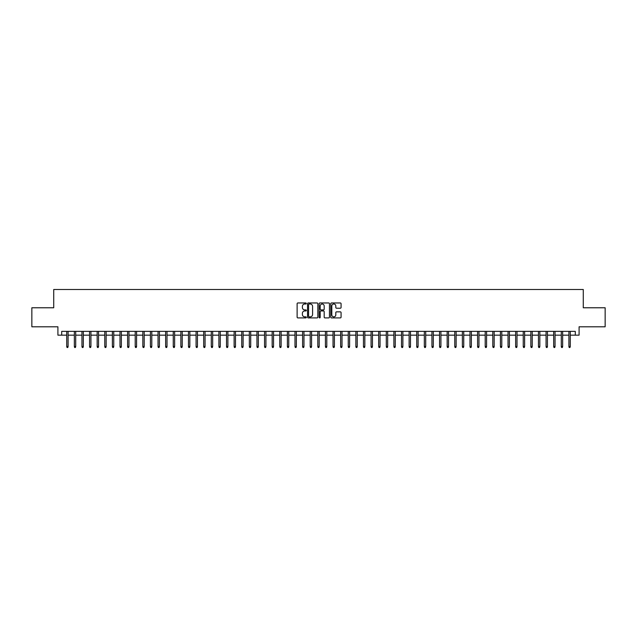 <?xml version="1.0" encoding="UTF-8"?>
<svg xmlns="http://www.w3.org/2000/svg" width="637" height="637" viewBox="0 0 637 637"><rect width="100%" height="100%" fill="white"/><g stroke="black" fill="none" stroke-linecap="round" stroke-linejoin="round"><path stroke-width="0.96" d="M306.325 303.491A0.526 0.526 0 0 0 305.808 302.965L297.869 302.965A0.748 0.748 0 0 0 297.121 303.714L297.121 317.154A0.748 0.748 0 0 0 297.869 317.903L305.808 317.903A0.526 0.526 0 0 0 306.325 317.377A0.526 0.526 0 0 0 305.808 316.86L304.781 316.86A2.389 2.389 0 0 1 302.384 314.471L302.384 313.348A2.389 2.389 0 0 1 304.781 310.96L305.808 310.96A0.526 0.526 0 0 0 306.325 310.434A0.526 0.526 0 0 0 305.808 309.908L304.781 309.908A2.389 2.389 0 0 1 302.384 307.52L302.384 306.405A2.389 2.389 0 0 1 304.781 304.016L305.808 304.016A0.526 0.526 0 0 0 306.325 303.491M340.325 308.228A0.748 0.748 0 0 0 341.074 307.488L341.074 303.714A0.748 0.748 0 0 0 340.325 302.965L331.511 302.965A0.748 0.748 0 0 0 330.77 303.714L330.77 317.154A0.748 0.748 0 0 0 331.511 317.903L340.325 317.903A0.748 0.748 0 0 0 341.074 317.154L341.074 312.6A0.748 0.748 0 0 0 340.325 311.851L336.551 311.851A0.748 0.748 0 0 0 335.81 312.6L335.81 314.861A1.999 1.999 0 0 1 333.812 316.86A1.999 1.999 0 0 1 331.813 314.861L331.813 306.007A1.999 1.999 0 0 1 333.812 304.016A1.999 1.999 0 0 1 335.81 306.007L335.81 307.488A0.748 0.748 0 0 0 336.551 308.228L340.325 308.228M61.709 335.166L61.709 331.359L575.291 331.359L575.291 335.166L579.089 335.166L579.089 326.797L605.15 326.797L605.15 307.775L583.277 307.775L583.277 289.509L53.723 289.509L53.723 307.775L31.85 307.775L31.85 326.797L57.911 326.797L57.911 335.166L66.734 335.166M317.847 303.714A0.748 0.748 0 0 0 317.099 302.965L308.284 302.965A0.748 0.748 0 0 0 307.544 303.714L307.544 317.154A0.748 0.748 0 0 0 308.284 317.903L317.099 317.903A0.748 0.748 0 0 0 317.847 317.154L317.847 303.714M319.901 302.965L328.716 302.965A0.748 0.748 0 0 1 329.456 303.714L329.456 317.154A0.748 0.748 0 0 1 328.716 317.903L324.942 317.903A0.748 0.748 0 0 1 324.193 317.154L324.193 311.708A0.748 0.748 0 0 0 323.445 310.96L320.944 310.96A0.748 0.748 0 0 0 320.196 311.708L320.196 317.377A0.526 0.526 0 0 1 319.678 317.903A0.526 0.526 0 0 1 319.153 317.377L319.153 303.714A0.748 0.748 0 0 1 319.901 302.965M68.103 335.166L74.346 335.166M75.715 335.166L81.95 335.166M83.32 335.166L89.562 335.166M90.932 335.166L97.166 335.166M98.536 335.166L104.779 335.166M106.148 335.166L112.383 335.166M113.752 335.166L119.995 335.166M121.364 335.166L127.599 335.166M128.969 335.166L135.211 335.166M136.581 335.166L142.823 335.166M144.193 335.166L150.428 335.166M151.797 335.166L158.04 335.166M159.409 335.166L165.644 335.166M167.013 335.166L173.256 335.166M174.626 335.166L180.86 335.166M182.23 335.166L188.472 335.166M189.842 335.166L196.077 335.166M197.446 335.166L203.689 335.166M205.058 335.166L211.293 335.166M212.662 335.166L218.905 335.166M220.275 335.166L226.517 335.166M227.887 335.166L234.121 335.166M235.491 335.166L241.734 335.166M243.103 335.166L249.338 335.166M250.707 335.166L256.95 335.166M258.319 335.166L264.554 335.166M265.924 335.166L272.166 335.166M273.536 335.166L279.77 335.166M281.14 335.166L287.383 335.166M288.752 335.166L294.987 335.166M296.356 335.166L302.599 335.166M303.968 335.166L310.203 335.166M311.573 335.166L317.815 335.166M319.185 335.166L325.427 335.166M326.797 335.166L333.032 335.166M334.401 335.166L340.644 335.166M342.013 335.166L348.248 335.166M349.617 335.166L355.86 335.166M357.23 335.166L363.464 335.166M364.834 335.166L371.076 335.166M372.446 335.166L378.681 335.166M380.05 335.166L386.293 335.166M387.662 335.166L393.897 335.166M395.266 335.166L401.509 335.166M402.879 335.166L409.113 335.166M410.483 335.166L416.725 335.166M418.095 335.166L424.338 335.166M425.707 335.166L431.942 335.166M433.311 335.166L439.554 335.166M440.923 335.166L447.158 335.166M448.528 335.166L454.77 335.166M456.14 335.166L462.374 335.166M463.744 335.166L469.987 335.166M471.356 335.166L477.591 335.166M478.96 335.166L485.203 335.166M486.572 335.166L492.807 335.166M494.177 335.166L500.419 335.166M501.789 335.166L508.031 335.166M509.401 335.166L515.636 335.166M517.005 335.166L523.248 335.166M524.617 335.166L530.852 335.166M532.221 335.166L538.464 335.166M539.834 335.166L546.068 335.166M547.438 335.166L553.68 335.166M555.05 335.166L561.285 335.166M562.654 335.166L568.897 335.166M570.266 335.166L575.291 335.166M309.112 304.016A0.526 0.526 0 0 0 308.587 304.534L308.587 316.334A0.526 0.526 0 0 0 309.112 316.86L310.195 316.86A2.389 2.389 0 0 0 312.584 314.471L312.584 306.405A2.389 2.389 0 0 0 310.195 304.016L309.112 304.016M324.193 306.047A1.999 1.999 0 0 0 322.195 304.048A1.999 1.999 0 0 0 320.196 306.047L320.196 309.168A0.748 0.748 0 0 0 320.944 309.908L323.445 309.908A0.748 0.748 0 0 0 324.193 309.168L324.193 306.047M66.734 346.496L67.036 347.491L67.801 347.491L68.103 346.496L66.734 346.496L66.734 331.359M68.103 346.496L68.103 331.359M74.346 346.496L74.648 347.491L75.405 347.491L75.715 346.496L74.346 346.496L74.346 331.359M75.715 346.496L75.715 331.359M81.95 346.496L82.253 347.491L83.017 347.491L83.32 346.496L81.95 346.496L81.95 331.359M83.32 346.496L83.32 331.359M89.562 346.496L89.865 347.491L90.629 347.491L90.932 346.496L89.562 346.496L89.562 331.359M90.932 346.496L90.932 331.359M97.166 346.496L97.477 347.491L98.233 347.491L98.536 346.496L97.166 346.496L97.166 331.359M98.536 346.496L98.536 331.359M104.779 346.496L105.081 347.491L105.846 347.491L106.148 346.496L104.779 346.496L104.779 331.359M106.148 346.496L106.148 331.359M112.383 346.496L112.693 347.491L113.45 347.491L113.752 346.496L112.383 346.496L112.383 331.359M113.752 346.496L113.752 331.359M119.995 346.496L120.297 347.491L121.062 347.491L121.364 346.496L119.995 346.496L119.995 331.359M121.364 346.496L121.364 331.359M127.599 346.496L127.91 347.491L128.666 347.491L128.969 346.496L127.599 346.496L127.599 331.359M128.969 346.496L128.969 331.359M135.211 346.496L135.514 347.491L136.278 347.491L136.581 346.496L135.211 346.496L135.211 331.359M136.581 346.496L136.581 331.359M142.823 346.496L143.126 347.491L143.882 347.491L144.193 346.496L142.823 346.496L142.823 331.359M144.193 346.496L144.193 331.359M150.428 346.496L150.73 347.491L151.495 347.491L151.797 346.496L150.428 346.496L150.428 331.359M151.797 346.496L151.797 331.359M158.04 346.496L158.342 347.491L159.099 347.491L159.409 346.496L158.04 346.496L158.04 331.359M159.409 346.496L159.409 331.359M165.644 346.496L165.946 347.491L166.711 347.491L167.013 346.496L165.644 346.496L165.644 331.359M167.013 346.496L167.013 331.359M173.256 346.496L173.559 347.491L174.323 347.491L174.626 346.496L173.256 346.496L173.256 331.359M174.626 346.496L174.626 331.359M180.86 346.496L181.163 347.491L181.927 347.491L182.23 346.496L180.86 346.496L180.86 331.359M182.23 346.496L182.23 331.359M188.472 346.496L188.775 347.491L189.539 347.491L189.842 346.496L188.472 346.496L188.472 331.359M189.842 346.496L189.842 331.359M196.077 346.496L196.387 347.491L197.144 347.491L197.446 346.496L196.077 346.496L196.077 331.359M197.446 346.496L197.446 331.359M203.689 346.496L203.991 347.491L204.756 347.491L205.058 346.496L203.689 346.496L203.689 331.359M205.058 346.496L205.058 331.359M211.293 346.496L211.603 347.491L212.36 347.491L212.662 346.496L211.293 346.496L211.293 331.359M212.662 346.496L212.662 331.359M218.905 346.496L219.208 347.491L219.972 347.491L220.275 346.496L218.905 346.496L218.905 331.359M220.275 346.496L220.275 331.359M226.517 346.496L226.82 347.491L227.576 347.491L227.887 346.496L226.517 346.496L226.517 331.359M227.887 346.496L227.887 331.359M234.121 346.496L234.424 347.491L235.188 347.491L235.491 346.496L234.121 346.496L234.121 331.359M235.491 346.496L235.491 331.359M241.734 346.496L242.036 347.491L242.793 347.491L243.103 346.496L241.734 346.496L241.734 331.359M243.103 346.496L243.103 331.359M249.338 346.496L249.64 347.491L250.405 347.491L250.707 346.496L249.338 346.496L249.338 331.359M250.707 346.496L250.707 331.359M256.95 346.496L257.252 347.491L258.009 347.491L258.319 346.496L256.95 346.496L256.95 331.359M258.319 346.496L258.319 331.359M264.554 346.496L264.857 347.491L265.621 347.491L265.924 346.496L264.554 346.496L264.554 331.359M265.924 346.496L265.924 331.359M272.166 346.496L272.469 347.491L273.233 347.491L273.536 346.496L272.166 346.496L272.166 331.359M273.536 346.496L273.536 331.359M279.77 346.496L280.081 347.491L280.837 347.491L281.14 346.496L279.77 346.496L279.77 331.359M281.14 346.496L281.14 331.359M287.383 346.496L287.685 347.491L288.45 347.491L288.752 346.496L287.383 346.496L287.383 331.359M288.752 346.496L288.752 331.359M294.987 346.496L295.297 347.491L296.054 347.491L296.356 346.496L294.987 346.496L294.987 331.359M296.356 346.496L296.356 331.359M302.599 346.496L302.901 347.491L303.666 347.491L303.968 346.496L302.599 346.496L302.599 331.359M303.968 346.496L303.968 331.359M310.203 346.496L310.514 347.491L311.27 347.491L311.573 346.496L310.203 346.496L310.203 331.359M311.573 346.496L311.573 331.359M317.815 346.496L318.118 347.491L318.882 347.491L319.185 346.496L317.815 346.496L317.815 331.359M319.185 346.496L319.185 331.359M325.427 346.496L325.73 347.491L326.486 347.491L326.797 346.496L325.427 346.496L325.427 331.359M326.797 346.496L326.797 331.359M333.032 346.496L333.334 347.491L334.099 347.491L334.401 346.496L333.032 346.496L333.032 331.359M334.401 346.496L334.401 331.359M340.644 346.496L340.946 347.491L341.703 347.491L342.013 346.496L340.644 346.496L340.644 331.359M342.013 346.496L342.013 331.359M348.248 346.496L348.55 347.491L349.315 347.491L349.617 346.496L348.248 346.496L348.248 331.359M349.617 346.496L349.617 331.359M355.86 346.496L356.163 347.491L356.919 347.491L357.23 346.496L355.86 346.496L355.86 331.359M357.23 346.496L357.23 331.359M363.464 346.496L363.767 347.491L364.531 347.491L364.834 346.496L363.464 346.496L363.464 331.359M364.834 346.496L364.834 331.359M371.076 346.496L371.379 347.491L372.143 347.491L372.446 346.496L371.076 346.496L371.076 331.359M372.446 346.496L372.446 331.359M378.681 346.496L378.991 347.491L379.748 347.491L380.05 346.496L378.681 346.496L378.681 331.359M380.05 346.496L380.05 331.359M386.293 346.496L386.595 347.491L387.36 347.491L387.662 346.496L386.293 346.496L386.293 331.359M387.662 346.496L387.662 331.359M393.897 346.496L394.207 347.491L394.964 347.491L395.266 346.496L393.897 346.496L393.897 331.359M395.266 346.496L395.266 331.359M401.509 346.496L401.812 347.491L402.576 347.491L402.879 346.496L401.509 346.496L401.509 331.359M402.879 346.496L402.879 331.359M409.113 346.496L409.424 347.491L410.18 347.491L410.483 346.496L409.113 346.496L409.113 331.359M410.483 346.496L410.483 331.359M416.725 346.496L417.028 347.491L417.792 347.491L418.095 346.496L416.725 346.496L416.725 331.359M418.095 346.496L418.095 331.359M424.338 346.496L424.64 347.491L425.397 347.491L425.707 346.496L424.338 346.496L424.338 331.359M425.707 346.496L425.707 331.359M431.942 346.496L432.244 347.491L433.009 347.491L433.311 346.496L431.942 346.496L431.942 331.359M433.311 346.496L433.311 331.359M439.554 346.496L439.856 347.491L440.613 347.491L440.923 346.496L439.554 346.496L439.554 331.359M440.923 346.496L440.923 331.359M447.158 346.496L447.461 347.491L448.225 347.491L448.528 346.496L447.158 346.496L447.158 331.359M448.528 346.496L448.528 331.359M454.77 346.496L455.073 347.491L455.837 347.491L456.14 346.496L454.77 346.496L454.77 331.359M456.14 346.496L456.14 331.359M462.374 346.496L462.677 347.491L463.441 347.491L463.744 346.496L462.374 346.496L462.374 331.359M463.744 346.496L463.744 331.359M469.987 346.496L470.289 347.491L471.054 347.491L471.356 346.496L469.987 346.496L469.987 331.359M471.356 346.496L471.356 331.359M477.591 346.496L477.901 347.491L478.658 347.491L478.96 346.496L477.591 346.496L477.591 331.359M478.96 346.496L478.96 331.359M485.203 346.496L485.505 347.491L486.27 347.491L486.572 346.496L485.203 346.496L485.203 331.359M486.572 346.496L486.572 331.359M492.807 346.496L493.118 347.491L493.874 347.491L494.177 346.496L492.807 346.496L492.807 331.359M494.177 346.496L494.177 331.359M500.419 346.496L500.722 347.491L501.486 347.491L501.789 346.496L500.419 346.496L500.419 331.359M501.789 346.496L501.789 331.359M508.031 346.496L508.334 347.491L509.09 347.491L509.401 346.496L508.031 346.496L508.031 331.359M509.401 346.496L509.401 331.359M515.636 346.496L515.938 347.491L516.703 347.491L517.005 346.496L515.636 346.496L515.636 331.359M517.005 346.496L517.005 331.359M523.248 346.496L523.55 347.491L524.307 347.491L524.617 346.496L523.248 346.496L523.248 331.359M524.617 346.496L524.617 331.359M530.852 346.496L531.154 347.491L531.919 347.491L532.221 346.496L530.852 346.496L530.852 331.359M532.221 346.496L532.221 331.359M538.464 346.496L538.767 347.491L539.523 347.491L539.834 346.496L538.464 346.496L538.464 331.359M539.834 346.496L539.834 331.359M546.068 346.496L546.371 347.491L547.135 347.491L547.438 346.496L546.068 346.496L546.068 331.359M547.438 346.496L547.438 331.359M553.68 346.496L553.983 347.491L554.747 347.491L555.05 346.496L553.68 346.496L553.68 331.359M555.05 346.496L555.05 331.359M561.285 346.496L561.595 347.491L562.352 347.491L562.654 346.496L561.285 346.496L561.285 331.359M562.654 346.496L562.654 331.359M568.897 346.496L569.199 347.491L569.964 347.491L570.266 346.496L568.897 346.496L568.897 331.359M570.266 346.496L570.266 331.359"/></g></svg>
